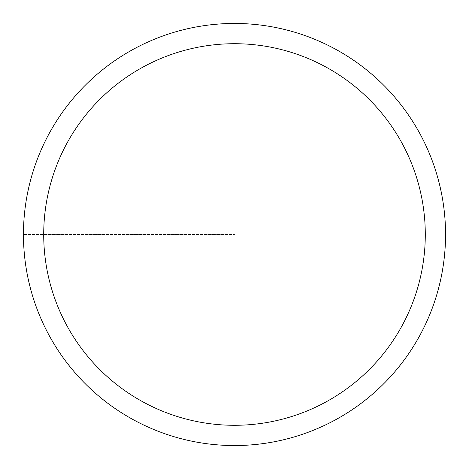 <?xml version="1.0" encoding="UTF-8"?>
<svg xmlns="http://www.w3.org/2000/svg" width="469" height="469" viewBox="0 0 469 469"><rect width="100%" height="100%" fill="white"/><g stroke="black" fill="none" stroke-linecap="round" stroke-linejoin="round"><path stroke-width="0.35" stroke-dasharray="2.35 1.76" d="M445.55 234.5A211.05 211.05 0 0 1 128.975 417.275A211.05 211.05 0 0 1 128.975 51.725A211.05 211.05 0 0 1 445.55 234.5A211.05 211.05 0 0 1 234.5 445.55A211.05 211.05 0 0 1 23.45 234.5A211.05 211.05 0 0 1 234.5 23.45A211.05 211.05 0 0 1 445.55 234.5A211.05 211.05 0 0 0 128.975 51.725A211.05 211.05 0 0 0 128.975 417.275A211.05 211.05 0 0 0 445.55 234.5A211.05 211.05 0 0 1 234.5 445.55A211.05 211.05 0 0 1 23.45 234.5A211.05 211.05 0 0 1 234.5 23.45A211.05 211.05 0 0 1 445.55 234.5A211.05 211.05 0 0 0 128.975 51.725A211.05 211.05 0 0 0 128.975 417.275A211.05 211.05 0 0 0 445.55 234.5M23.561 234.5A210.939 210.939 0 0 0 339.972 417.181A210.939 210.939 0 0 0 339.972 51.819A210.939 210.939 0 0 0 23.561 234.5L234.5 234.5L23.561 234.5"/><path stroke-width="0.7" d="M43.711 234.5A190.789 190.789 0 0 1 329.895 69.271A190.789 190.789 0 0 1 329.895 399.729A190.789 190.789 0 0 1 43.711 234.5M23.45 234.5A211.05 211.05 0 0 1 234.5 23.45A211.05 211.05 0 0 1 445.55 234.5A211.05 211.05 0 0 1 234.5 445.55A211.05 211.05 0 0 1 23.45 234.5"/></g></svg>
